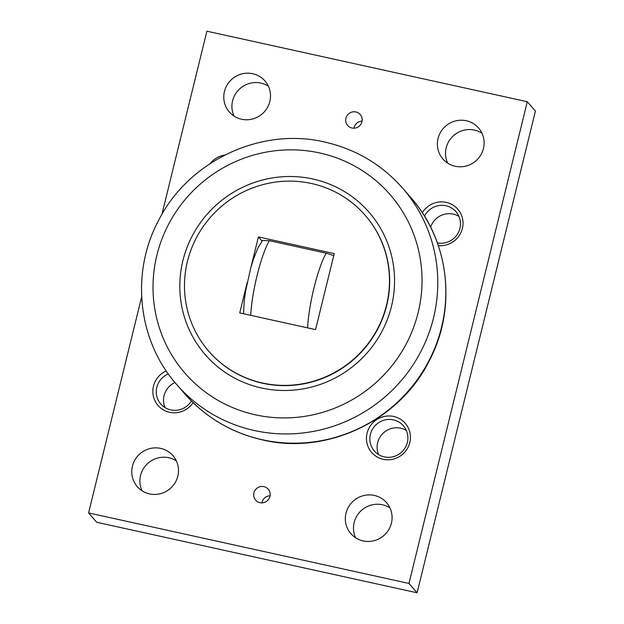 <?xml version="1.0" encoding="UTF-8"?>
<svg xmlns="http://www.w3.org/2000/svg" width="624" height="624" viewBox="0 0 624 624"><rect width="100%" height="100%" fill="white"/><g stroke="black" fill="none" stroke-linecap="round" stroke-linejoin="round"><path stroke-width="0.94" d="M391.443 306.446A108.545 105.815 -41 0 0 312.85 178.987A108.545 105.815 -41 0 0 182.926 260.543A108.545 105.815 -41 0 0 261.511 388.003A108.545 105.815 -41 0 0 391.443 306.446M365.126 215.225L365.329 215.459A103.607 101.002 139 0 1 374.338 335.041A103.607 101.002 139 0 1 262.681 383.253A103.607 101.002 139 0 1 209.04 351.53L208.837 351.296A103.607 101.002 -41 0 0 262.478 383.019A103.607 101.002 -41 0 0 374.135 334.807A103.607 101.002 -41 0 0 365.126 215.225A103.607 101.002 -41 0 0 311.485 183.503A103.607 101.002 -41 0 0 199.828 231.722A103.607 101.002 -41 0 0 208.837 351.296M268.382 86.213A23.626 23.033 -41 0 0 260.871 83.078A23.626 23.033 -41 0 0 237.268 91.447A23.626 23.033 -41 0 0 234.055 116.095M252.736 73.733A23.626 23.033 139 0 1 264.966 80.964A23.626 23.033 139 0 1 267.025 108.233A23.626 23.033 139 0 1 241.558 119.231A23.626 23.033 139 0 1 229.328 111.992A23.626 23.033 139 0 1 227.276 84.724A23.626 23.033 139 0 1 252.736 73.733M481.978 133.224A23.626 23.033 -41 0 0 474.466 130.096A23.626 23.033 -41 0 0 450.863 138.466A23.626 23.033 -41 0 0 447.65 163.114M466.331 120.752A23.626 23.033 139 0 1 478.561 127.982A23.626 23.033 139 0 1 480.62 155.251A23.626 23.033 139 0 1 455.153 166.249A23.626 23.033 139 0 1 442.923 159.011A23.626 23.033 139 0 1 440.872 131.742A23.626 23.033 139 0 1 466.331 120.752M176.35 460.886A23.626 23.033 -41 0 0 168.847 457.751A23.626 23.033 -41 0 0 145.236 466.128A23.626 23.033 -41 0 0 142.022 490.776M160.703 448.406A23.626 23.033 139 0 1 172.942 455.645A23.626 23.033 139 0 1 174.993 482.914A23.626 23.033 139 0 1 149.534 493.904A23.626 23.033 139 0 1 137.303 486.673A23.626 23.033 139 0 1 135.244 459.404A23.626 23.033 139 0 1 160.703 448.406M389.945 507.905A23.626 23.033 -41 0 0 382.442 504.769A23.626 23.033 -41 0 0 358.831 513.146A23.626 23.033 -41 0 0 355.618 537.787M374.299 495.425A23.626 23.033 139 0 1 386.537 502.663A23.626 23.033 139 0 1 388.588 529.932A23.626 23.033 139 0 1 363.129 540.922A23.626 23.033 139 0 1 350.899 533.692A23.626 23.033 139 0 1 348.839 506.423A23.626 23.033 139 0 1 374.299 495.425M355.922 111.961A8.338 8.128 139 0 1 360.961 124.137A8.338 8.128 139 0 1 347.654 125.463A8.338 8.128 139 0 1 355.922 111.961M263.89 486.634A8.338 8.128 139 0 1 268.928 498.818A8.338 8.128 139 0 1 255.629 500.144A8.338 8.128 139 0 1 263.89 486.634M458.952 216.395A19.227 18.743 -41 0 0 430.646 227.183M424.492 216.161A19.227 18.743 139 0 1 455.965 211.669A19.227 18.743 139 0 1 459.935 228.353A19.227 18.743 139 0 1 437.385 242.9M422.308 212.737A22.238 21.676 139 0 1 449.537 203.369A22.238 21.676 139 0 1 462.384 228.485A22.238 21.676 139 0 1 438.329 245.599M174.97 382.512A19.227 18.743 -41 0 0 164.065 395.647A19.227 18.743 -41 0 0 165.048 407.605M191.435 400.975A19.227 18.743 139 0 1 160.781 404.001A19.227 18.743 139 0 1 156.811 387.309A19.227 18.743 139 0 1 168.316 373.916M193.105 402.628A22.238 21.676 139 0 1 165.945 411.138A22.238 21.676 139 0 1 153.481 386.17A22.238 21.676 139 0 1 166.234 370.921M406.364 430.498A19.227 18.743 -41 0 0 377.66 442.658A19.227 18.743 -41 0 0 378.643 454.623M370.406 434.327A19.227 18.743 139 0 1 384.517 420.061A19.227 18.743 139 0 1 403.377 425.763A19.227 18.743 139 0 1 407.347 442.455A19.227 18.743 139 0 1 393.237 456.729A19.227 18.743 139 0 1 374.377 451.019A19.227 18.743 139 0 1 370.406 434.327M409.796 442.588A22.238 21.676 139 0 1 383.175 459.295A22.238 21.676 139 0 1 367.076 433.189A22.238 21.676 139 0 1 393.697 416.473A22.238 21.676 139 0 1 409.796 442.588M141.648 296.852L88.577 512.928L408.97 583.456L527.288 101.728L206.895 31.2L161.873 214.492M210.304 163.449A22.238 21.676 139 0 1 224.726 155.087M270.059 495.791A8.338 8.128 -41 0 0 261.916 502.882M362.084 121.118A8.338 8.128 -41 0 0 353.941 128.209M527.288 101.728L535.423 111.072L417.105 592.8L96.712 522.272L88.577 512.928M408.97 583.456L417.105 592.8M262.447 240.482L269.342 240.685L326.212 253.204L333.746 255.575M261.994 241.043L258.398 236.917L334.23 253.609L315.557 329.612L239.733 312.92L247.221 282.43M250.973 267.166L258.398 236.917M402.597 188.105L410.654 197.356A149.682 145.915 139 0 1 441.535 327.296A149.682 145.915 139 0 1 262.361 439.764A149.682 145.915 139 0 1 184.868 393.931L176.818 384.68A149.682 145.915 139 0 0 254.311 430.513A149.682 145.915 139 0 0 433.485 318.045A149.682 145.915 139 0 0 402.597 188.105C381.693 164.479 355.75 149.136 324.784 142.069C260.107 126.664 187.161 161.655 157.763 222.05C130.432 274.256 138.232 341.484 176.818 384.68M418.135 312.64A135.977 132.553 -41 0 0 319.683 152.966A135.977 132.553 -41 0 0 156.913 255.138A135.977 132.553 -41 0 0 255.364 414.804A135.977 132.553 -41 0 0 418.135 312.64M269.342 240.685A49.335 8.915 102.4 0 0 257.119 275.371A49.335 8.915 102.4 0 0 250.731 315.338M326.212 253.204A49.335 8.915 102.4 0 0 313.989 287.89A49.335 8.915 102.4 0 0 307.601 327.857M410.654 197.356C449.257 240.575 457.033 307.858 429.632 360.079C400.195 420.412 327.288 455.348 262.665 439.951C231.699 432.892 205.764 417.55 184.868 393.931M262.462 240.466L257.681 248.43L253.531 258.929L250.692 268.164L245.552 291.33L244.265 300.495L243.508 313.755"/></g></svg>

